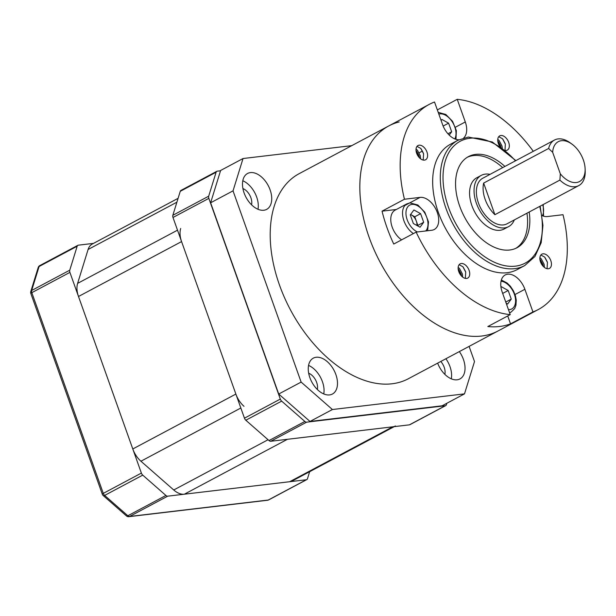 <?xml version="1.0" encoding="UTF-8"?>
<svg xmlns="http://www.w3.org/2000/svg" width="616" height="616" viewBox="0 0 616 616"><rect width="100%" height="100%" fill="white"/><g stroke="black" fill="none" stroke-linecap="round" stroke-linejoin="round"><path stroke-width="0.92" d="M178.086 198.329L92.269 244.044A19.358 11.95 62 0 0 88.096 249.488L77.616 283.383A19.358 11.95 62 0 0 78.502 296.496L132.794 448.972A19.358 11.95 62 0 0 140.933 461.222L173.735 489.99A19.358 11.95 62 0 0 184.361 494.201L289.682 481.72A19.358 11.95 62 0 0 292.4 480.88L394.225 426.642M184.361 494.201L287.433 439.293L392.754 426.819A19.358 11.95 62 0 0 395.472 425.972M180.688 228.482A19.358 11.95 62 0 0 181.574 241.588L235.874 394.071A19.358 11.95 62 0 0 244.013 406.314M93.517 243.374L78.324 245.176A3.226 1.994 62 0 0 77.87 245.314A3.226 1.994 62 0 0 77.177 246.223L69.762 270.193A3.226 1.994 62 0 0 69.908 272.38L141.38 473.088A3.226 1.994 62 0 0 142.743 475.128L104.643 495.418A3.226 1.324 131.3 0 1 103.226 495.564L126.419 515.9A3.226 1.324 -48.7 0 0 127.835 515.761L165.927 495.472A3.226 1.994 62 0 0 167.698 496.173L306.337 479.748A3.226 1.994 62 0 0 306.791 479.602A3.226 1.994 62 0 0 307.484 478.701L309.656 471.687M77.177 246.223L39.085 266.512A3.226 2.164 -162.8 0 0 38.215 267.498L30.8 291.468A3.226 2.164 17.2 0 1 31.67 290.483L69.762 270.193M142.743 475.128L165.927 495.472M220.528 170.786L217.255 171.171A3.226 1.994 62 0 0 216.801 171.317A3.226 1.994 62 0 0 216.108 172.218L208.693 196.188A3.226 1.994 62 0 0 208.839 198.375L280.311 399.083A3.226 1.994 62 0 0 281.666 401.132L304.858 421.467A3.226 1.994 62 0 0 306.629 422.168L445.268 405.744A3.226 1.994 62 0 0 445.722 405.605A3.226 1.994 62 0 0 446.415 404.697L446.854 403.272M216.108 172.218L180.257 191.322A3.226 1.994 -118 0 1 180.95 190.413L216.801 171.317M208.839 198.375L172.988 217.471A3.226 1.994 -118 0 1 172.842 215.284L208.693 196.188M281.666 401.132L245.815 420.228A3.226 1.994 -118 0 1 244.46 418.187L280.311 399.083M306.629 422.168L270.778 441.272A3.226 1.994 -118 0 1 269.007 440.563L304.858 421.467M445.722 405.605L409.871 424.701A3.226 1.994 -118 0 1 409.417 424.84L445.268 405.744M270.778 441.272L409.417 424.84M245.815 420.228L269.007 440.563M172.988 217.471L244.46 418.187M180.257 191.322L172.842 215.284M317.317 389.466A11.296 6.969 62 0 0 308.67 373.227M251.567 204.805A11.296 6.969 62 0 0 242.912 188.565M444.868 374.359A11.296 6.969 62 0 0 440.787 361.469M263.817 210.249A20.328 12.551 62 0 0 266.674 209.371A20.328 12.551 62 0 0 269.238 187.68A20.328 12.551 62 0 0 250.412 172.603A20.328 12.551 62 0 0 247.555 173.481A20.328 12.551 62 0 0 244.991 195.172A20.328 12.551 62 0 0 263.817 210.249M257.988 209.263A20.328 12.551 62 0 0 242.796 180.75M437.645 363.14A20.328 12.551 62 0 0 457.126 379.803A20.328 12.551 62 0 0 459.975 378.917A20.328 12.551 62 0 0 459.343 351.582M451.297 378.817A20.328 12.551 62 0 0 445.899 358.743M329.575 394.91A20.328 12.551 62 0 0 332.424 394.032A20.328 12.551 62 0 0 334.996 372.341A20.328 12.551 62 0 0 316.17 357.265A20.328 12.551 62 0 0 313.313 358.142A20.328 12.551 62 0 0 310.749 379.833A20.328 12.551 62 0 0 329.575 394.91M323.747 393.924A20.328 12.551 62 0 0 308.554 365.411M351.767 145.645L243.035 158.528L233.033 190.852L301.132 382.089L332.409 409.525L464.502 393.87L474.505 361.546L469.099 346.385M233.033 190.852L210.626 202.787L220.628 170.463L243.035 158.528M210.626 202.787L278.725 394.024L301.132 382.089M332.409 409.525L310.002 421.46L442.096 405.805L464.502 393.87M310.002 421.46L278.725 394.024M399.168 121.96A116.17 71.702 62 0 0 388.781 125.926A116.17 71.702 62 0 0 376.091 254.162A116.17 71.702 62 0 0 487.626 334.95A116.17 71.702 62 0 0 498.013 330.985L408.385 378.732A116.17 71.702 62 0 1 397.998 382.698A116.17 71.702 62 0 1 286.455 301.902A116.17 71.702 62 0 1 299.153 173.666L388.781 125.926A116.17 71.702 62 0 0 374.12 249.865A116.17 71.702 62 0 0 481.704 336.028A116.17 71.702 62 0 0 498.013 330.985L538.346 309.502A116.17 71.702 62 0 0 563.016 214.707L547.378 216.555A17.748 10.957 62 0 1 542.057 215.6M561.43 140.702A22.592 13.945 62 0 0 552.66 152.306L548.625 148.464A25.818 15.931 -118 0 1 554.508 140.024A25.818 15.931 -118 0 1 558.127 138.908A25.818 15.931 -118 0 1 570.147 142.804L571.948 144.113A22.592 13.945 62 0 0 561.43 140.702M585.123 168.838L585.2 171.063A25.818 15.931 -118 0 1 578.778 185.593A25.818 15.931 -118 0 1 575.152 186.717A25.818 15.931 -118 0 1 559.89 180.088L560.337 173.858A22.592 13.945 62 0 0 576.33 182.529A22.592 13.945 62 0 0 585.123 168.838A22.592 13.945 62 0 0 571.948 144.113M490.051 174.359A29.044 17.926 62 0 0 485.362 174.112A29.044 17.926 62 0 0 481.281 175.368A29.044 17.926 62 0 0 477.616 206.352A29.044 17.926 62 0 0 504.512 227.897A29.044 17.926 62 0 0 508.593 226.634A29.044 17.926 62 0 0 514.322 219.927M481.281 175.368L476.799 177.762A29.044 17.926 62 0 0 473.134 208.739A29.044 17.926 62 0 0 500.03 230.284A29.044 17.926 62 0 0 504.111 229.021L508.593 226.634M554.508 140.024L482.798 178.216A25.818 15.931 62 0 0 479.541 205.759A25.818 15.931 62 0 0 503.449 224.909A25.818 15.931 62 0 0 507.076 223.785L578.778 185.593M559.89 180.088L494.902 214.699L483.645 183.083A25.818 15.931 62 0 0 494.902 214.699M548.625 148.464L483.645 183.083M504.92 166.436A51.629 31.87 62 0 0 475.675 154.385A51.629 31.87 62 0 0 468.422 156.626A51.629 31.87 62 0 0 461.908 211.712A51.629 31.87 62 0 0 509.717 250.004A51.629 31.87 62 0 0 516.97 247.763A51.629 31.87 62 0 0 529.19 212.004M515.831 248.325A51.629 31.87 62 0 0 526.95 213.198M502.679 167.629A51.629 31.87 62 0 0 473.435 155.579A51.629 31.87 62 0 0 467.321 157.265M457.973 140.256L450.358 144.313A70.994 43.821 62 0 0 441.395 220.051A70.994 43.821 62 0 0 507.137 272.711A70.994 43.821 62 0 0 517.109 269.631L524.724 265.573A70.994 43.821 -118 0 1 514.76 268.653A70.994 43.821 -118 0 1 449.018 215.993A70.994 43.821 -118 0 1 457.973 140.256L468.353 137.045L492.3 141.988L515.869 160.607M515.038 294.533L524.878 289.289A17.748 10.957 62 0 0 507.669 274.205A17.748 10.957 62 0 0 505.182 274.975A17.748 10.957 62 0 0 502.171 291.984L510.233 314.622L487.826 326.557A116.17 71.702 62 0 0 499.63 326.48A116.17 71.702 62 0 0 510.533 323.87L532.94 311.935A116.17 71.702 62 0 0 538.346 309.502M396.334 209.479L382.043 211.173A116.17 71.702 62 0 0 393.747 244.044L416.154 232.109A116.17 71.702 62 0 0 510.233 314.622M382.043 211.173L404.45 199.238A116.17 71.702 62 0 1 429.121 104.443L388.781 125.926M458.882 139.794A17.748 10.957 62 0 1 442.588 124.648L434.526 102.01A116.17 71.702 62 0 0 429.121 104.443M458.165 267.336L459.544 268.545L462.37 273.943L462.708 277.131M458.165 268.876L461.253 274.543L461.538 276.084M466.597 278.447A8.07 4.982 62 0 0 467.729 278.093A8.07 4.982 62 0 0 468.745 269.485A8.07 4.982 62 0 0 461.276 263.502A8.07 4.982 62 0 0 460.144 263.856A8.07 4.982 62 0 0 459.12 272.465A8.07 4.982 62 0 0 466.597 278.447M459.143 264.695L462.901 266.751L465.735 272.156L465.326 278.386M416.031 149.018L417.409 150.219L420.243 155.625L420.582 158.812M416.031 150.55L419.119 156.218L419.404 157.765M424.463 160.121A8.07 4.982 62 0 0 425.594 159.775A8.07 4.982 62 0 0 426.611 151.166A8.07 4.982 62 0 0 419.142 145.184A8.07 4.982 62 0 0 418.01 145.53A8.07 4.982 62 0 0 416.993 154.139A8.07 4.982 62 0 0 424.463 160.121M417.009 146.369L420.767 148.433L423.6 153.831L423.2 160.06M539.893 257.65L541.272 258.859L544.097 264.256L544.436 267.452M539.893 259.19L542.981 264.857L543.266 266.397M548.325 268.761A8.07 4.982 62 0 0 549.457 268.414A8.07 4.982 62 0 0 550.473 259.806A8.07 4.982 62 0 0 543.004 253.823A8.07 4.982 62 0 0 541.872 254.169A8.07 4.982 62 0 0 540.848 262.778A8.07 4.982 62 0 0 548.325 268.761M540.871 255.009L544.629 257.065L547.462 262.47L547.054 268.699M497.759 139.332L499.137 140.54L501.971 145.938L502.302 148.148M497.759 140.871L501 147.209M505.259 150.435A8.07 4.982 62 0 0 506.19 150.443A8.07 4.982 62 0 0 507.322 150.088A8.07 4.982 62 0 0 508.339 141.48A8.07 4.982 62 0 0 500.87 135.497A8.07 4.982 62 0 0 499.738 135.851A8.07 4.982 62 0 0 499.753 146.354M498.737 136.69L502.494 138.746L505.328 144.152L504.997 150.227M437.345 109.91L457.226 99.322A116.17 71.702 62 0 1 533.302 151.32M463.702 137.961A17.748 10.957 62 0 0 465.296 121.96L457.226 99.322M416.154 232.109L431.793 230.253A17.748 10.957 62 0 0 434.288 229.483A17.748 10.957 62 0 0 436.528 210.549A17.748 10.957 62 0 0 420.089 197.382L404.45 199.238M524.878 289.289L532.94 311.935M507.715 315.97L510.533 323.87M463.186 267.075L465.604 271.679M458.704 269.462L461.122 274.066M421.059 148.756L423.469 153.353M416.578 151.143L418.988 155.74M544.914 257.388L547.331 261.993M540.432 259.775L542.85 264.38M502.787 139.07L505.197 143.674M498.305 141.457L500.716 146.061M560.337 173.858L552.66 152.306M441.118 120.52L441.903 119.458L448.602 123.154L451.674 131.786L449.226 135.112M447.94 133.772L451.674 131.786M443.135 126.064L448.602 123.154M501.008 287.441L501.493 286.786L508.185 290.49L511.257 299.114L507.63 304.035L506.183 303.234M505.759 302.04L511.257 299.114M502.687 293.416L508.185 290.49M410.556 214.522A8.07 4.982 -118 0 1 411.426 214.922A8.07 4.982 -118 0 1 416.316 221.082A8.07 4.982 -118 0 1 416.909 225.479M401.617 239.855A17.748 10.957 -118 0 1 391.26 223.885A17.748 10.957 -118 0 1 395.187 210.095L406.953 203.827A17.748 10.957 -118 0 0 403.026 217.617A17.748 10.957 -118 0 0 413.375 233.587M410.603 214.46L414.776 216.77L417.848 225.402L417.533 225.826M423.677 222.299L420.05 227.219L413.351 223.516L410.287 214.892L413.906 209.971L420.605 213.667L423.677 222.299L417.848 225.402M414.776 216.77L420.605 213.667M392.754 426.819L289.682 481.72M268.06 439.739L173.735 489.99M240.833 408.008L140.933 461.222M235.874 394.071L132.794 448.972M181.574 241.588L78.502 296.496M177.508 230.176L77.616 283.383M176.892 202.194L88.096 249.488M69.908 272.38L31.816 292.669A3.226 0.593 160.4 0 0 30.846 293.509L102.31 494.217A3.226 0.593 -19.6 0 1 103.288 493.377L141.38 473.088M167.698 496.173L129.606 516.462A3.226 1.994 -118 0 1 127.835 515.761L104.643 495.418A3.226 1.994 -118 0 1 103.288 493.377L31.816 292.669A3.226 1.994 -118 0 1 31.67 290.483L39.085 266.512A3.226 1.994 -118 0 1 39.778 265.604A3.226 3.226 0 0 0 38.215 267.498M267.56 500.254A3.226 3.226 0 0 0 268.699 499.899A3.226 1.994 -118 0 1 268.245 500.038L129.606 516.462A3.226 2.472 83.2 0 1 128.921 516.678L267.56 500.254A3.226 2.472 -96.8 0 0 268.245 500.038L306.337 479.748M515.453 160.83A69.054 42.627 62 0 0 469.923 138.254A69.054 42.627 62 0 0 448.525 207.43A69.054 42.627 62 0 0 515.469 266.143A69.054 42.627 62 0 0 539.724 206.399M404.928 205.459L420.089 197.382M455.447 127.204L465.296 121.96M454.808 138.923A15.331 9.463 62 0 0 452.76 122.623A15.331 9.463 62 0 0 439.924 113.891A15.331 9.463 62 0 0 438.838 114.114M542.388 215.739A15.331 9.463 62 0 0 542.711 204.805M508.462 309.648A15.331 9.463 62 0 0 509.617 309.602A15.331 9.463 62 0 0 514.722 295.326A15.331 9.463 62 0 0 501.047 281.204M509.601 312.836L511.226 311.973A17.748 10.957 -118 0 1 509.517 312.605M425.695 230.977A15.331 9.463 62 0 0 425.463 214.399A15.331 9.463 62 0 0 411.927 204.404A15.331 9.463 62 0 0 406.314 216.663A15.331 9.463 62 0 0 417.432 231.955M102.31 494.217A3.226 3.226 0 0 0 103.226 495.564M126.419 515.9A3.226 3.226 0 0 0 128.921 516.678M306.791 479.602L268.699 499.899M77.87 245.314L39.778 265.604M30.8 291.468A3.226 3.226 0 0 0 30.846 293.509M524.724 265.573L534.965 256.479L541.195 242.665L542.95 225.402L540.14 206.175M419.18 152.791L422.46 151.043M438.207 112.351L445.815 114.468L452.552 121.314L456.364 130.607L455.971 139.347M543.204 204.543L543.551 216.162M501.347 280.003L507.122 283.029L510.348 286.217L513.398 290.783L515.453 295.857L516.254 300.046L515.954 305.267L514.668 308.601L511.226 311.973M427.62 230.746L428.505 221.906L424.794 212.204L417.848 205.005L409.963 202.895L406.953 203.827"/></g></svg>

